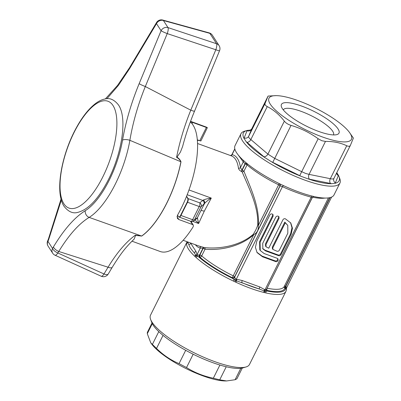 <?xml version="1.0" encoding="UTF-8"?>
<svg xmlns="http://www.w3.org/2000/svg" width="401" height="401" viewBox="0 0 401 401"><rect width="100%" height="100%" fill="white"/><g stroke="black" fill="none" stroke-linecap="round" stroke-linejoin="round"><path stroke-width="0.6" d="M338.995 176.54A53.478 13.794 26.5 0 0 338.454 175.332L335.206 183.267A53.478 13.794 26.5 0 0 338.995 176.54L339.827 178.771A55.288 14.261 -153.5 0 1 339.923 183.072A55.288 14.261 -153.5 0 1 304.419 179.974A55.288 14.261 -153.5 0 1 240.966 133.733A55.288 14.261 -153.5 0 1 244.46 131.222L246.745 130.551A53.478 13.794 26.5 0 0 243.998 138.35L246.089 141.578A53.478 13.794 26.5 0 0 264.825 157.548L271.372 161.683A53.478 13.794 26.5 0 0 301.121 176.33L308.284 178.951A53.478 13.794 26.5 0 0 331.617 183.698L308.284 178.951M312.058 197.548L311.186 197.167A1.845 0.672 105.4 0 1 312.103 196.099L311.582 195.959A55.288 14.261 -153.5 0 1 298.494 191.858A55.288 14.261 -153.5 0 1 284.244 185.969L281.146 184.515A55.288 14.261 -153.5 0 1 273.903 180.871A55.288 14.261 -153.5 0 1 244.374 161.292L242.61 159.678A55.288 14.261 -153.5 0 1 234.635 147.362L234.745 146.435A55.288 14.261 -153.5 0 1 235.041 145.623L240.966 133.733M267.031 288.204A1.845 0.476 -153.5 0 1 267.121 288.219A1.845 1.278 -78.4 0 0 267.121 290.414L267.216 291.026L265.973 291.447L264.304 291.046A1.845 0.807 125.5 0 1 265.026 289.743L311.186 197.167C301.221 194.44 291.642 190.941 282.449 186.665L280.018 185.828A1.845 0.476 26.5 0 0 278.6 184.801A51.604 13.308 -153.5 0 1 247.076 164.891A1.845 0.476 26.5 0 0 245.307 163.909L243.272 161.924A1.845 1.664 138.2 0 0 243.061 160.129L242.951 160.014M250.836 129.984L247.247 130.415A53.478 13.794 26.5 0 0 246.745 130.551M349.216 132.089A46.075 11.885 26.5 0 0 298.56 100.801A46.075 11.885 26.5 0 0 276.094 95.633A46.075 11.885 26.5 0 0 276.444 111.007A46.075 11.885 26.5 0 0 321.848 136.751A46.075 11.885 26.5 0 0 349.216 132.089L353.381 138.069L350.419 145.302C349.867 146.45 348.644 146.596 346.75 145.743C340.454 142.751 333.366 141.307 325.482 141.418L321.868 140.736L318.153 138.736C309.913 132.746 300.875 128.295 291.036 125.388C288.108 124.48 285.878 123.072 284.344 121.157C279.437 114.761 273.748 109.909 267.261 106.601C265.362 105.588 264.65 104.491 265.126 103.298L268.084 96.065L251.678 128.972L248.695 136.25C248.399 137.082 249.111 138.185 250.836 139.553L267.913 154.109L274.61 158.34L301.722 171.693L305.572 173.422L309.056 174.37L330.319 178.696C332.394 179.192 333.617 179.046 333.993 178.255L333.893 178.465A3.684 3.534 22.6 0 1 333.948 178.345M243.998 138.35L247.036 130.721A3.684 3.584 21.8 0 0 251.658 129.017L268.084 96.065L276.094 95.633M318.334 131.322A32.16 8.296 26.5 0 0 336.95 134.586A32.16 8.296 26.5 0 0 331.858 122.576A32.16 8.296 26.5 0 0 302.073 106.23A32.16 8.296 26.5 0 0 281.482 106.932A32.16 8.296 26.5 0 0 318.334 131.322M333.452 134.921A28.01 7.223 26.5 0 0 333.487 134.861A28.01 7.223 26.5 0 0 301.336 111.433A28.01 7.223 26.5 0 0 283.347 109.864A28.01 7.223 26.5 0 0 283.317 109.924M183.157 240.279L198.48 245.873A47.914 18.531 -69.9 0 0 199.533 246.174L204.435 247.577C217.778 249.136 239.021 246.685 253.302 234.294L255.763 230.059L257.703 225.472C258.876 206.751 248.505 187.337 242.159 171.914L241.582 171.538C239.813 170.701 238.77 169.563 238.45 168.124A47.914 18.531 -69.9 0 0 231.372 155.864L197.533 143.498M186.59 196.244L188.064 198.59L199.748 202.861L203.352 200.024C205.342 199.167 207.989 198.525 211.292 198.099L204.254 211.237L198.62 223.517L194.936 219.928M188.976 189.944L211.292 198.099C208.42 199.883 206.159 201.698 204.51 203.553L201.041 206.761A2.947 0.762 -153.5 0 1 199.202 206.53L187.523 202.259A2.947 0.762 -153.5 0 1 187.197 202.139A2.927 1.133 -69.9 0 0 187.743 198.5L186.525 196.405M242.244 280.54A1.845 0.687 107.1 0 0 241.903 282.64A53.919 13.905 26.5 0 0 250.851 286.194A53.919 13.905 26.5 0 0 259.322 289.006L236.54 280.87A1.845 0.576 95.9 0 1 236.665 279.281L242.244 280.54L259.818 286.961L265.206 289.908L265.888 289.953L266.59 288.996M245.993 366.975A55.288 14.261 -153.5 0 1 213.984 361.361A55.288 14.261 -153.5 0 1 150.626 319.427L151.733 322.379A52.892 13.644 26.5 0 0 212.345 362.499A52.892 13.644 26.5 0 0 242.966 367.867L245.993 366.975A55.288 14.261 -153.5 0 0 249.487 364.464L285.933 291.367A55.288 14.261 -153.5 0 1 265.703 292.89L263.723 292.414A1.845 1.158 -75.9 0 0 264.008 290.905L259.322 289.006A1.845 0.737 113.1 0 1 259.818 286.961M150.626 319.427A55.288 14.261 -153.5 0 1 150.53 315.126L186.976 242.029A55.288 14.261 -153.5 0 0 186.655 242.971A1.845 1.774 11.5 0 1 187.763 242.054A1.845 1.544 -129.6 0 0 187.919 242.019M263.723 292.414A55.288 14.261 -153.5 0 1 250.43 288.264A55.288 14.261 -153.5 0 1 235.933 282.259L233.527 281.131L234.139 279.813A1.845 0.271 135.1 0 0 235.242 278.75L236.665 279.281M233.527 281.131A55.288 14.261 -153.5 0 1 196.044 257.462L194.68 256.209A1.845 1.353 -46.7 0 1 195.768 255.121L193.873 252.314A1.845 1.604 151.9 0 0 195.858 251.242L197.152 254.695L197.713 255.051L199.924 254.936A1.845 0.476 -153.5 0 1 201.688 255.923A51.604 13.308 26.5 0 0 233.212 275.828A1.845 0.476 -153.5 0 1 234.635 276.855L235.242 278.75M194.68 256.209A55.288 14.261 -153.5 0 1 186.57 243.693L186.655 242.971M272.835 247.773L272.88 249.407L276.931 251.201C277.978 251.482 278.795 251.141 279.382 250.164L287.828 233.222L287.783 225.412L285.276 222.826L272.835 247.773L272.369 247.056L284.81 222.109L285.276 222.826M284.81 222.109L287.783 225.412M272.88 249.407L272.414 248.69L272.369 247.056M290.545 222.64L291.988 227.783L290.635 233.698L280.56 253.908C279.973 254.881 279.156 255.226 278.109 254.946L265.016 250.164L262.655 248.48M278.675 216.465L278.545 217.693L265.517 243.828L265.577 246.074L266.043 246.79L265.983 244.545L279.011 218.415L278.971 216.781L278.189 216.184C277.141 215.898 276.324 216.244 275.738 217.217L262.71 243.352L262.855 248.861L265.482 250.881L278.575 255.663C279.622 255.948 280.439 255.602 281.026 254.63L291.101 234.415L292.459 228.234L290.795 222.986L285.347 218.796C284.299 218.515 283.482 218.861 282.9 219.833L268.75 248.214L266.043 246.79M277.738 258.605L277.607 259.828C277.021 260.805 276.204 261.146 275.156 260.866L262.069 256.084L256.871 252.239M272.745 214.299L272.615 215.527L259.587 241.663L259.803 249.823L260.269 250.545L260.054 242.379L273.081 216.244L273.036 214.615L272.259 214.014C271.211 213.733 270.394 214.079 269.808 215.051L256.78 241.181L255.422 247.367L257.086 252.615L262.53 256.8L275.622 261.582C276.67 261.868 277.487 261.522 278.073 260.55L278.028 258.916L277.251 258.319L264.159 253.537L260.269 250.545M339.923 183.072L333.998 194.961A55.288 14.261 -153.5 0 1 314.128 196.565L313.672 196.475L312.254 197.492L266.404 289.627A1.845 1.599 2.9 0 1 266.409 289.622A1.845 1.599 2.9 0 1 266.444 289.377M314.128 196.565L311.582 195.959M284.444 286.088A1.845 0.476 -153.5 0 1 285.592 286.239L286.514 287.352M331.597 197.071L286.344 288.349A1.845 1.654 170 0 0 286.414 288.605L286.309 289.006A1.845 1.774 11.5 0 1 286.399 289.998L285.933 291.367M286.464 287.482A1.845 1.794 -59.4 0 0 286.309 289.006L284.86 288.284A52.967 13.659 -153.5 0 1 267.121 290.414A1.845 1.469 -13.6 0 1 266.404 289.672M286.334 288.174A1.845 1.469 166.5 0 0 286.359 288.224L286.414 288.605A1.845 1.799 0.1 0 1 286.509 289.186L286.399 289.998M190.395 242.921L190.731 243.327A1.845 1.654 141.7 0 1 188.796 244.47L187.753 242.75A1.845 1.699 115.8 0 0 188.5 242.229M235.933 282.259L236.54 280.87L234.139 279.813L232.54 278.354L232.314 277.698A52.967 13.659 -153.5 0 1 199.959 257.262L197.051 256.394L195.768 255.121A1.845 1.469 166.5 0 0 197.056 254.269M195.202 256.66A1.845 1.358 -52 0 1 196.109 255.607A1.845 1.449 148.5 0 0 197.152 254.695M196.044 257.462A1.845 1.298 -48.2 0 1 197.051 256.394A1.845 0.972 107.3 0 0 197.713 255.051M234.73 277.357A1.845 1.313 152.8 0 1 232.54 278.354A53.919 13.905 26.5 0 1 198.911 257.121A1.845 0.251 101.2 0 1 199.212 254.926M199.658 257.231A1.845 0.576 96 0 1 199.623 254.906L202.971 248.194L200.34 248.034A49.388 19.103 110.1 0 1 195.407 244.75M230.47 155.613L232.064 154.641A49.388 19.103 110.1 0 1 240.45 167.583L241.943 170.024L243.933 171.197C250.074 186.846 259.903 206.71 258.279 225.557C258.665 229.823 257.151 232.851 253.748 234.645C239.648 247.432 218.41 250.535 205.046 249.191L201.688 255.923A1.845 1.238 130.5 0 1 199.959 257.262A1.845 0.576 96 0 1 199.924 254.936L203.237 248.289L202.971 248.194A1.474 0.571 -69.9 0 1 203.773 247.372M257.703 225.472A1.474 0.376 10.2 0 1 258.279 225.557L279.236 183.588A1.845 1.699 116 0 1 280.018 185.828L234.635 276.855A1.845 1.469 166.4 0 1 232.314 277.698L253.748 234.645A1.474 0.356 42.8 0 0 253.302 234.294M235.021 281.808L235.658 280.585A1.845 0.416 106 0 1 236.019 279.241M232.359 277.883A1.845 1.469 166.4 0 0 234.68 277.041L280.129 185.879A1.845 1.699 116 0 0 279.347 183.643L281.146 184.515M242.159 171.914A1.474 0.772 -24.6 0 0 243.933 171.197L247.076 164.891A1.845 1.238 130.5 0 0 247.272 163.748M273.903 180.871L274.083 180.966A52.967 13.659 26.5 0 0 279.236 183.588L279.347 183.643M236.174 280.765A1.845 0.571 95.5 0 1 236.294 279.246L282.449 186.665A1.845 0.747 114.8 0 1 283.607 185.688M264.304 291.046L264.008 290.905A1.845 0.807 125 0 1 264.735 289.537M264.5 292.58A1.845 1.148 -80.5 0 0 264.73 291.206A1.845 0.987 114.7 0 1 265.206 289.908M284.319 286.344A1.845 1.779 -158.5 0 0 284.86 288.284A1.845 0.807 -55 0 1 285.592 286.239L329.752 197.668M330.108 197.583L285.823 286.399A1.845 0.807 -55 0 0 285.096 288.449M286.063 286.66A1.845 1.108 -58.8 0 0 285.647 288.815A53.919 13.905 26.5 0 1 267.216 291.026A1.845 1.599 2.9 0 1 266.404 289.627L266.409 289.722A1.845 1.469 -13.6 0 0 267.166 290.6M265.703 292.89A1.845 1.218 -77.1 0 0 265.973 291.447A1.845 1.368 71.5 0 1 265.888 289.953M188.796 244.47A53.919 13.905 26.5 0 0 193.873 252.314M186.57 243.693A1.845 1.769 1.9 0 1 187.753 242.75L187.763 242.054M186.6 243.387A1.845 1.739 9.1 0 1 187.628 242.515A1.845 1.759 144.1 0 0 188.224 242.129M286.359 288.224A1.845 1.769 1.9 0 1 286.514 288.996L286.509 289.186M241.582 171.538A1.474 0.571 -69.9 0 1 241.943 170.024L245.076 163.743A1.845 0.807 125 0 1 246.234 162.896M177.513 215.207L178.64 216.756A2.927 1.133 -69.9 0 0 178.821 216.916A2.927 1.133 -69.9 0 0 180.615 215.337A2.947 0.762 26.5 0 0 180.941 215.462L187.523 202.259A2.947 1.138 110.1 0 0 188.064 198.59A2.947 2.561 147.9 0 0 187.743 198.5M180.615 215.337L187.197 202.139M197.036 217.949L194.46 219.964A2.947 0.762 26.5 0 1 192.62 219.728L180.941 215.462A2.947 1.138 110.1 0 1 179.182 217.081L190.866 221.347A2.947 1.138 -69.9 0 0 192.62 219.728L199.202 206.53A2.947 1.138 -69.9 0 0 199.748 202.861A2.947 2.812 48.3 0 1 201.041 206.761L194.46 219.964A2.947 2.847 52 0 1 193.693 220.901L196.269 218.886A2.947 2.847 52 0 0 197.036 217.949L197.412 217.788L198.62 223.517L192.786 221.382M187.192 194.731L202.57 200.355A2.947 2.812 48.3 0 1 203.863 204.254M203.352 200.024A2.947 2.571 39.3 0 1 204.51 203.553L200.806 210.801A5.529 1.424 -153.5 0 1 204.254 211.237M200.806 210.801L197.412 217.788A2.947 2.932 106.2 0 1 195.979 219.111M234.856 149.042L232.064 154.641A1.474 1.358 -78.6 0 1 230.765 155.643M237.778 154.415L243.272 161.924L240.45 167.583A1.474 1.103 -8.1 0 1 238.45 168.124M245.307 163.909L242.209 170.124A1.474 0.571 -69.9 0 0 241.848 171.633M204.039 247.467A1.474 0.571 -69.9 0 0 203.237 248.289L205.046 249.191A1.474 1.063 99.5 0 0 204.435 247.577M199.533 246.174A1.474 1.358 -78.6 0 1 200.34 248.034L197.112 254.5M190.731 243.327L195.858 251.242M264.825 157.548L246.089 141.578M301.121 176.33L271.372 161.683M350.419 145.302L333.968 178.31M247.036 130.721L247.247 130.415M331.617 183.698L335.206 183.267M338.454 175.332L336.785 172.656M226.6 380.95L225.141 380.945A46.075 11.885 -153.5 0 1 213.778 379.236A46.075 11.885 -153.5 0 1 152.019 344.489L150.741 342.8L156.525 348.449C163.242 355.05 170.751 360.113 179.052 363.637L186.525 367.552C194.665 372.654 203.598 376.213 213.332 378.223L219.723 379.827L226.6 380.95L235.101 379.732L236.916 378.795L242.274 368.048M152.009 323.041L147.362 332.359L147.297 333.707L150.741 342.8M190.445 121.914L190.64 122.215A66.345 25.659 110.1 0 1 193.021 125.052A66.345 25.659 110.1 0 1 177.392 215.417L177.377 218.405L178.851 219.542L192.58 224.56L190.385 221.172M156.535 22.541A5.529 5.529 0 0 1 162.756 20.05A5.529 2.441 105.5 0 1 163.413 20.511L167.999 27.594A5.529 1.664 108.4 0 1 167.237 33.599L145.317 86.531L190.786 110.18A5.529 0.556 -157.5 0 0 194.53 111.157C189.723 122.786 185.753 134.561 182.615 146.49L180.44 152.049L176.971 157.167C178.881 158.305 180.224 159.854 181.001 161.814A66.345 25.659 110.1 0 1 141.688 236.074L135.598 235.392L134.155 239.111C124.791 247.993 119.463 255.627 112.265 267.261A5.529 2.256 -149.1 0 1 108.059 267.211C116.947 252.62 126.059 241.933 135.388 235.156L141.603 236.044A66.345 25.659 -69.9 0 0 180.921 161.783C179.964 159.879 178.515 158.39 176.57 157.312C179.698 141.568 184.435 125.859 190.786 110.18L215.813 49.749L167.237 33.599A5.529 0.556 -157.5 0 1 161.082 30.712L156.495 23.629A5.529 2.256 -149.1 0 1 156.535 22.541L129.563 67.679L117.558 85.393L105.378 98.912M131.969 241.191L160.164 251.497A66.345 25.659 -69.9 0 0 193.287 226.59L193.317 225.126L192.58 224.56M197.307 139.829L199.788 140.681L206.38 127.458L207.352 127.643A66.345 25.659 -69.9 0 0 205.703 126.866L190.55 121.328M200.726 140.936L199.788 140.681M199.447 140.566A51.418 19.885 -69.9 0 0 197.357 140.415M200.861 141.002L207.352 127.643M206.38 127.458L192.65 122.445L192.034 123.688M190.64 122.215C190.119 121.688 190.791 121.764 192.65 122.445M61.333 199.994L48.671 239.592A5.529 0.556 -157.5 0 1 48.351 239.227L61.067 199.006M48.671 239.592L47.94 241.357A5.529 0.556 -157.5 0 1 47.619 240.996L48.351 239.227M162.756 20.05L209.182 32.882A5.529 2.441 105.5 0 1 209.838 33.348L163.413 20.511A5.529 4.897 147.1 0 0 156.495 23.629L129.518 68.761L118.415 85.363L106.912 98.741M139.162 83.649A5.529 0.556 -157.5 0 0 145.317 86.531C138.014 104.561 132.866 122.485 129.874 140.315A65.313 25.258 110.1 0 1 89.157 217.397C78.967 223.643 68.832 235.001 58.757 251.472L57.854 252.981A5.529 2.256 -149.1 0 1 52.526 248.44L53.428 246.936C63.949 229.502 74.566 217.417 85.278 210.69A59.784 23.123 -69.9 0 0 122.546 140.134C125.799 121.518 131.333 102.691 139.162 83.649L161.082 30.712A5.529 4.897 147.1 0 1 167.999 27.594L216.575 43.749A5.529 1.664 108.4 0 1 215.813 49.749A5.529 0.556 -157.5 0 0 219.553 50.727A5.529 5.529 0 0 0 219.086 45.609A5.529 4.897 147.1 0 0 216.575 43.749L209.838 33.348A5.529 4.897 147.1 0 1 212.35 35.208A5.529 5.529 0 0 0 209.182 32.882M52.676 253.196L48.085 246.114A5.529 4.897 147.1 0 1 47.94 241.357L52.526 248.44A5.529 4.897 147.1 0 0 52.676 253.196A5.529 5.529 0 0 0 55.027 255.221A5.529 1.815 114.5 0 0 57.854 252.981L104.014 273.978A5.529 1.815 114.5 0 1 101.187 276.219A5.529 5.529 0 0 0 108.22 274.023L112.265 267.261M53.428 246.936A5.529 2.256 -149.1 0 0 58.757 251.472L108.059 267.211L104.014 273.978A5.529 2.256 30.9 0 0 108.22 274.023M176.971 157.167L176.57 157.312M85.278 210.69A5.529 4.581 -121.6 0 0 89.157 217.397L141.603 236.044A5.529 4.471 -124.7 0 0 141.688 236.074M181.001 161.814A5.529 1.925 -168.9 0 0 180.921 161.783L129.874 140.315A5.529 2.16 -170.2 0 0 122.546 140.134M325.482 141.418L309.056 174.37A3.684 2.541 -80.3 0 0 309.442 179.182M280.56 253.908L281.026 254.63M278.109 254.946L278.575 255.663M265.016 250.164L265.482 250.881M278.545 217.693L279.011 218.415M265.517 243.828L265.983 244.545M290.635 233.698L291.101 234.415M275.156 260.866L275.622 261.582M262.069 256.084L262.53 256.8M272.615 215.527L273.081 216.244M259.587 241.663L260.054 242.379M324.96 198.059A51.604 13.308 -153.5 0 1 312.504 197.192L267.121 288.219A51.604 13.308 26.5 0 0 284.279 286.419L328.414 197.899M285.657 286.62A55.288 14.261 -153.5 0 1 285.823 287.031M246.64 163.232L246.124 164.27M284.344 121.157L267.913 154.109A3.684 2.446 -47.8 0 1 263.903 156.756M267.261 106.601L250.836 139.553A3.684 2.491 -51.4 0 1 246.926 142.29M318.153 138.736L299.727 175.633M291.036 125.388L272.775 162.36M346.75 145.743L330.319 178.696A3.684 2.586 -76.6 0 0 330.579 183.483M335.447 182.901A3.684 3.534 22.6 0 1 333.893 178.465M338.389 175.708A3.684 3.584 21.8 0 1 336.614 173.001M265.126 103.298L248.695 136.25A3.684 3.534 22.6 0 1 244.089 137.914M163.052 335.366L156.525 348.449M152.305 323.657L147.297 333.707M158.781 331.612L152.35 344.509M185.698 350.309L179.052 363.637M193.177 354.218L186.525 367.552M219.908 365.035L213.332 378.223M226.239 366.755L219.723 379.827M240.806 368.293L235.101 379.732M176.981 216.65L178.851 219.542M129.518 68.761A5.529 2.256 -149.1 0 1 129.563 67.679M63.939 203.843A56.882 22 -69.9 0 0 102.836 176.851A56.882 22 -69.9 0 0 112.982 105.478A56.882 22 -69.9 0 0 74.08 132.47A56.882 22 -69.9 0 0 63.939 203.843M285.763 286.479L285.918 286.87M187.137 241.728L186.976 242.029M286.434 287.677L286.514 288.996M178.821 216.916A2.947 2.947 0 0 0 179.182 217.081M193.317 225.126L190.871 221.347A2.947 2.947 0 0 0 193.693 220.901M231.798 154.831L234.801 148.811M246.575 164.53L247.051 163.573M250.65 130.24L250.259 130.265L251.678 128.972M47.619 240.996A5.529 5.529 0 0 0 48.085 246.114M55.027 255.221L101.187 276.219M219.086 45.609L212.35 35.208M194.53 111.157L219.553 50.727M64.145 206.43C54.606 192.595 61.323 154.926 76.32 127.804C82.285 116.927 88.636 108.871 95.378 103.643C98.681 101.102 101.984 99.533 105.283 98.927C109.919 97.719 114.325 99.739 118.495 104.982C128.014 118.796 121.343 156.36 106.385 183.483C97.107 200.385 87.443 210.054 77.383 212.48C72.751 213.703 68.34 211.683 64.145 206.43"/></g></svg>

